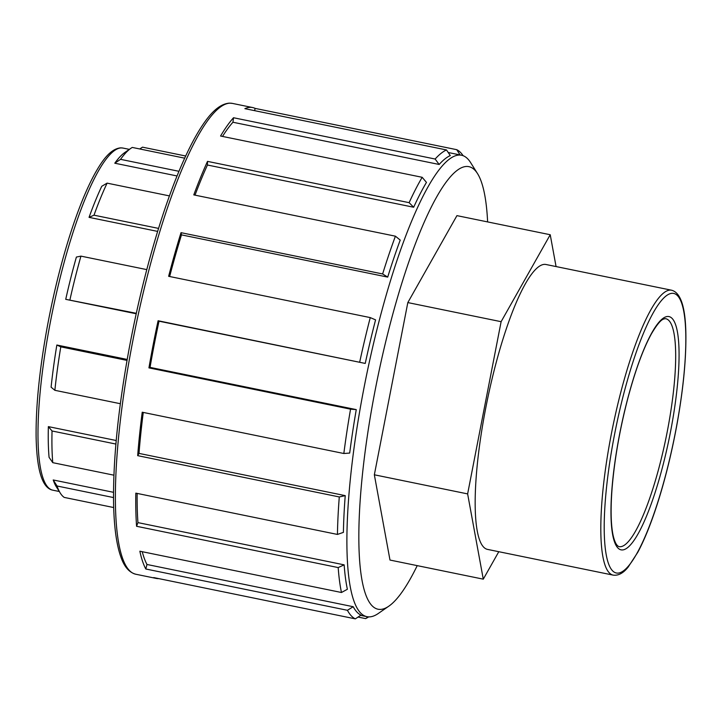 <?xml version="1.0" encoding="UTF-8"?>
<svg xmlns="http://www.w3.org/2000/svg" width="722" height="722" viewBox="0 0 722 722"><rect width="100%" height="100%" fill="white"/><g stroke="black" fill="none" stroke-linecap="round" stroke-linejoin="round"><path stroke-width="1.08" d="M498.785 551.707L483.28 579.161L389.988 560.055L374.348 474.796L407.822 302.581L456.936 215.634L550.227 234.731L556.066 266.562M483.28 579.161L467.63 493.902L374.348 474.796M467.63 493.902L501.113 321.687L407.822 302.581M501.113 321.687L550.227 234.731M158.813 578.62A240.318 49.908 -78.4 0 1 156.205 578.412A240.318 49.908 -78.4 0 1 153.732 577.582L355.341 618.862L360.964 615.117A235.516 48.916 101.6 0 1 353.202 606.715L347.417 610.289L145.808 568.999A240.318 49.908 -78.4 0 1 139.86 551.211L341.47 592.5L347.372 589.278A235.516 48.916 101.6 0 1 344.15 564.848L338.194 567.573L136.575 526.284A240.318 49.908 -78.4 0 1 135.817 493.144L337.436 534.433L343.41 532.376A235.516 48.916 101.6 0 1 345.233 495.635L339.286 496.944L137.676 455.654A240.318 49.908 -78.4 0 1 142.225 412.217L343.834 453.506L349.692 453.064A235.516 48.916 101.6 0 1 356.262 409.609L350.549 409.166L148.94 367.877A240.318 49.908 -78.4 0 1 153.263 344.322A240.318 49.908 -78.4 0 1 158.1 320.748L365.242 363.428L159.02 321.191A235.516 48.916 101.6 0 0 154.282 344.295A235.516 48.916 101.6 0 0 150.041 367.381L148.94 367.877M368.112 616.841L365.576 618.601L358.049 617.057M353.202 606.715L146.981 564.478L145.808 568.999M142.243 551.698A235.516 48.916 101.6 0 0 146.981 564.478M344.15 564.848L137.938 522.611L136.575 526.284M137.144 493.415A235.516 48.916 101.6 0 0 137.938 522.611M345.233 495.635L139.012 453.398L137.676 455.654M143.263 412.433A235.516 48.916 101.6 0 0 139.012 453.398M158.1 320.748L159.02 321.191M356.262 409.609L150.041 367.381M365.242 363.428A235.516 48.916 101.6 0 1 375.575 319.873L370.26 317.599L168.641 276.309A240.318 49.908 -78.4 0 1 181.023 232.665L382.633 273.954L387.705 277.104L181.493 234.876A235.516 48.916 101.6 0 0 169.652 276.517M181.023 232.665L181.493 234.876M387.705 277.104A235.516 48.916 101.6 0 1 400.223 240.083L395.412 236.184L193.794 194.895A240.318 49.908 -78.4 0 1 207.512 161.376L409.121 202.665L413.661 207.241L207.449 165.013A235.516 48.916 101.6 0 0 195.021 195.139M207.512 161.376L207.449 165.013M413.661 207.241A235.516 48.916 101.6 0 1 426.458 182.395L422.18 177.305L220.562 136.025A240.318 49.908 -78.4 0 1 233.522 117.74L435.14 159.03L439.166 164.472L232.944 122.244A235.516 48.916 101.6 0 0 222.52 136.422M233.522 117.74L232.944 122.244M439.166 164.472A235.516 48.916 101.6 0 1 450.284 155.573L446.494 149.95L244.875 108.661A240.318 49.908 -78.4 0 1 252.637 107.551A240.318 49.908 -78.4 0 1 255.11 108.39L456.719 149.68L460.076 154.941M255.11 108.39L254.622 110.656M365.576 618.601A240.318 49.908 101.6 0 0 368.68 616.877M347.417 610.289A240.318 49.908 101.6 0 0 355.341 618.862M338.194 567.573A240.318 49.908 101.6 0 0 341.47 592.5M339.286 496.944A240.318 49.908 101.6 0 0 337.436 534.433M350.549 409.166A240.318 49.908 101.6 0 0 343.834 453.506M370.26 317.599A240.318 49.908 101.6 0 0 359.709 362.038M395.412 236.184A240.318 49.908 101.6 0 0 382.633 273.954M422.18 177.305A240.318 49.908 101.6 0 0 409.121 202.665M446.494 149.95A240.318 49.908 101.6 0 0 435.14 159.03M463.127 155.708A240.318 49.908 101.6 0 0 456.719 149.68M113.507 497.557L57.047 485.996L53.22 479.968A174.616 36.262 101.6 0 0 56.352 486.836L60.278 493.081A180.076 37.4 -78.4 0 0 64.231 497.413L113.688 507.539M53.22 479.968L113.516 492.314M115.899 444.057L52.047 430.98L48.365 426.621A174.616 36.262 101.6 0 0 49.069 457.342L52.769 462.667L113.914 475.184M48.365 426.621L116.215 440.51M127.027 360.404L60.792 346.849L56.848 345.026A174.616 36.262 101.6 0 0 51.1 387.173L54.863 390.304L120.348 403.715M56.848 345.026L127.198 359.439M146.792 269.613L80.945 256.13L76.388 257.059A174.616 36.262 101.6 0 0 65.729 299.332L136.305 313.303M65.729 299.332L136.205 313.763M169.435 195.906L107.1 183.135L101.757 186.285A174.616 36.262 101.6 0 0 89.05 217.358L93.995 215.183L158.551 228.405M89.05 217.358L157.631 231.401M120.547 159.345A180.076 37.4 -78.4 0 1 130.89 148.308L124.825 152.504A174.616 36.262 101.6 0 0 114.789 163.208L120.547 159.345L178.966 171.304M114.789 163.208L177.052 175.96M184.688 158.172L132.261 147.432A180.076 37.4 -78.4 0 0 130.89 148.308M139.761 148.967L142.496 147.162L185.68 156.006M93.995 215.183A180.076 37.4 -78.4 0 1 107.1 183.135M69.953 299.72A180.076 37.4 -78.4 0 1 80.945 256.13M54.863 390.304A180.076 37.4 -78.4 0 1 60.792 346.849M52.769 462.667A180.076 37.4 -78.4 0 1 52.047 430.98M60.278 493.081A180.076 37.4 -78.4 0 1 57.047 485.996M671.577 290.217L545.922 264.487A145.42 30.198 101.6 0 0 485.798 407.759A145.42 30.198 101.6 0 0 487.576 549.406L613.231 575.136C618.393 575.804 623.375 573.115 628.167 567.077L637.824 552.231C644.394 539.948 650.829 524.064 657.137 504.579C665.079 479.832 671.677 453.19 676.92 424.644C682.949 391.216 685.945 362.083 685.9 337.237C685.855 308.339 681.081 292.663 671.577 290.217A145.42 30.198 101.6 0 0 670.124 290.091A145.42 30.198 101.6 0 0 611.444 433.489A145.42 30.198 101.6 0 0 613.231 575.136M477.513 173.578L470.6 162.576A235.516 48.916 101.6 0 0 461.502 155.23A235.516 48.916 101.6 0 0 364.114 387.263A235.516 48.916 101.6 0 0 367.002 616.678A235.516 48.916 101.6 0 0 378.256 613.501L388.932 606.101A225.896 46.912 -78.4 0 1 375.377 389.095A225.896 46.912 -78.4 0 1 477.513 173.578A225.896 46.912 -78.4 0 1 487.621 221.916M417.226 565.633A225.896 46.912 -78.4 0 1 388.932 606.101M232.331 103.39L229.334 103.138C217.16 104.103 206.627 117.677 196.962 134.139C185.364 154.219 173.894 181.466 162.549 215.887C149.147 256.942 137.965 301.435 129.012 349.376C117.957 409.888 112.822 461.737 113.616 504.931C114.157 527.62 116.594 545.002 120.917 557.086C124.283 566.842 129.274 572.564 135.907 574.261A240.318 49.908 -78.4 0 1 132.956 340.161A240.318 49.908 -78.4 0 1 229.921 103.183A240.318 49.908 -78.4 0 1 232.331 103.39L252.637 107.551M122.957 148.064L120.61 147.857C110.267 148.894 102.235 160.645 95.16 173.127C86.649 188.514 78.301 208.974 70.115 234.524C61.027 263.124 53.428 293.827 47.309 326.615C39.602 368.762 35.865 405.259 36.1 436.106C36.705 470.284 42.3 488.316 52.886 490.193A174.616 36.262 -78.4 0 1 50.748 320.099A174.616 36.262 -78.4 0 1 121.197 147.911A174.616 36.262 -78.4 0 1 122.957 148.064L129.346 149.373M667.715 316.471A119.058 24.728 101.6 0 0 619.675 433.877A119.058 24.728 101.6 0 0 622.328 549.956A119.058 24.728 101.6 0 0 670.368 432.55A119.058 24.728 101.6 0 0 667.715 316.471M665.747 318.709A116.332 24.16 -78.4 0 1 667.173 432.036A116.332 24.16 -78.4 0 1 619.061 546.644C616.651 545.868 614.657 542.087 613.095 535.3C610.821 524.371 610.514 508.459 612.148 487.549C614.575 459.102 619.765 429.536 627.707 398.851C635.179 370.738 643.094 349.051 651.452 333.799C661.054 317.518 663.861 319.25 665.17 318.664L665.747 318.709M614.639 434.012A142.685 29.638 -78.4 0 1 672.218 293.303A142.685 29.638 -78.4 0 1 675.395 432.424A142.685 29.638 -78.4 0 1 617.824 573.124A142.685 29.638 -78.4 0 1 614.639 434.012M135.907 574.261L156.205 578.412M52.886 490.193L59.285 491.502M360.594 615.37L367.002 616.678M448.218 152.513L461.502 155.23"/></g></svg>
